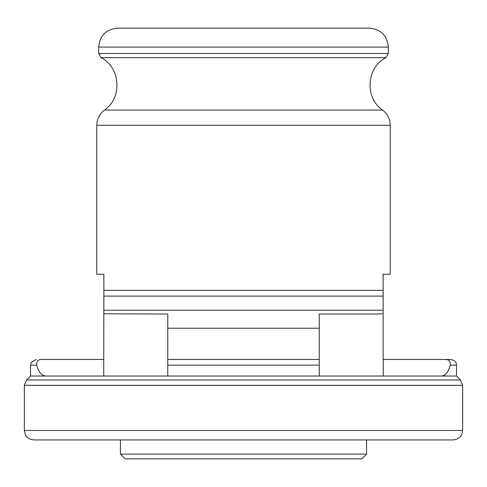 <?xml version="1.0" encoding="UTF-8"?>
<svg xmlns="http://www.w3.org/2000/svg" width="487" height="487" viewBox="0 0 487 487"><rect width="100%" height="100%" fill="white"/><g stroke="black" fill="none" stroke-linecap="round" stroke-linejoin="round"><path stroke-width="0.73" d="M243.5 439.931L453.184 439.931C459.88 439.329 461.883 434.507 461.682 434.629L462.65 430.465L24.35 430.465L25.318 434.629C25.117 434.507 27.12 439.329 33.816 439.931L243.5 439.931M383.257 376.031L383.257 359.467L445.69 359.467C449.105 359.631 450.633 361.524 450.28 365.147L456.496 365.147L456.496 376.031L45.906 376.031C41.608 375.787 38.546 372.159 36.72 365.147C36.367 361.524 37.895 359.631 41.31 359.467L103.743 359.467L103.743 376.031M167.765 376.031L167.765 365.147L319.235 365.147L319.235 359.467L167.765 359.467L167.765 365.147L167.765 314.024L167.765 328.226L319.235 328.226L319.235 314.024L319.235 376.031M36.72 365.147L30.504 365.147L30.504 376.031L45.906 376.031M456.496 365.147L456.349 363.862C456.264 363.959 456.52 360.654 450.816 359.467L383.129 359.467L383.129 313.792L376.494 314.024L383.129 313.792L383.129 290.362L103.871 290.362L103.743 359.467M104.449 110.062L382.551 110.062C364.44 97.832 366.388 67.468 385.911 57.649L101.089 57.649C120.612 67.468 122.56 97.826 104.449 110.062C99.482 113.921 96.919 118.992 96.767 125.287L390.233 125.287L390.233 274.266L383.129 274.266L383.129 290.362M383.129 296.096L103.871 296.096M96.767 125.287L96.767 274.266L103.871 274.266L103.871 290.362M319.235 314.024L376.494 314.024M103.871 313.792L167.765 314.024M450.28 365.147C448.454 372.159 445.392 375.787 441.094 376.031M447.51 371.885L449.014 368.927M243.5 28.136L117.592 28.136C106.093 29.257 99.786 35.569 98.66 47.069L388.34 47.069C387.214 35.569 380.907 29.257 369.408 28.136L243.5 28.136M125.171 458.864L361.829 458.864L366.565 454.127L120.435 454.127L125.171 458.864M30.504 376.031L26.566 379.963L24.35 385.32L462.65 385.32L462.65 430.465M26.566 379.963L460.434 379.963L462.65 385.32M103.871 310.237L383.129 310.237M101.089 57.649L98.66 53.515L388.34 53.515L385.911 57.649M456.496 376.031L460.434 379.963M24.35 385.32L24.35 430.465M30.504 365.147L31.205 362.407L36.184 359.467M382.551 110.062C387.518 113.921 390.081 118.992 390.233 125.287M388.34 53.515L388.34 47.069M98.66 53.515L98.66 47.069M120.435 439.931L120.435 454.127M366.565 439.931L366.565 454.127"/></g></svg>
